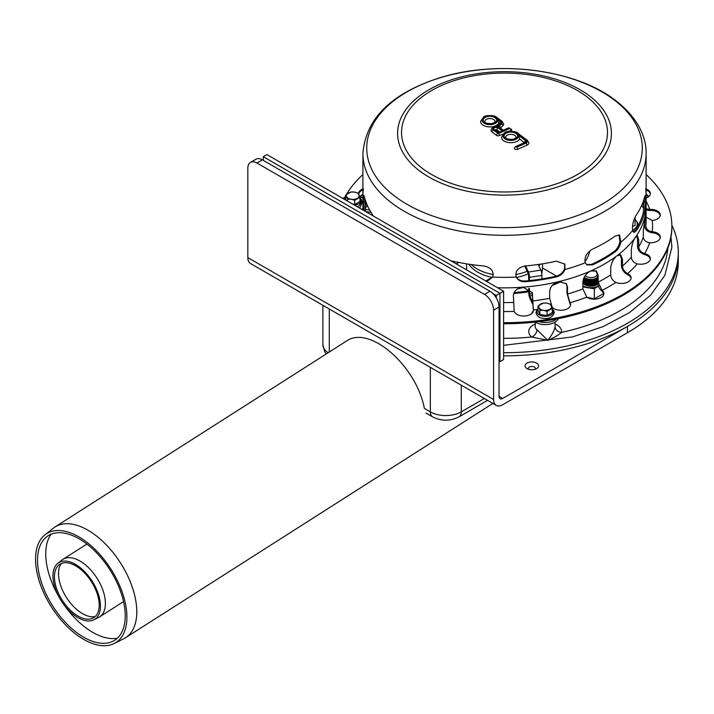 <?xml version="1.0" encoding="UTF-8"?>
<svg xmlns="http://www.w3.org/2000/svg" width="714" height="714" viewBox="0 0 714 714"><rect width="100%" height="100%" fill="white"/><g stroke="black" fill="none" stroke-linecap="round" stroke-linejoin="round"><path stroke-width="1.07" d="M620.859 242.198A141.604 81.753 0 0 0 632.586 230.461C632.095 225.142 633.318 220.01 636.245 215.075A141.604 81.753 -0 0 0 644.572 197.135L645.304 195.359L645.635 202.365A141.604 81.753 0 0 0 646.116 195.591A141.604 81.753 180 0 1 645.635 202.365L644.367 202.169L645.635 202.365L644.572 212.897A141.604 81.753 180 0 1 636.245 230.845L634.023 232.389L632.586 230.461A141.604 81.753 180 0 1 620.859 242.198L619.93 241.662L620.859 242.198C619.904 246.357 618.074 249.525 615.37 251.712A141.604 81.753 180 0 1 592.62 264.849L587.113 264.939L585.23 262.761C584.177 257.201 586.64 252.64 592.62 249.088A141.604 81.753 0 0 0 615.37 235.95L619.529 235.084L620.859 242.198M364.024 210.657L363.399 202.365A141.604 81.753 180 0 1 362.908 195.591A141.604 81.753 0 0 0 363.399 202.365L364.658 202.169L363.399 202.365L363.488 195.975L363.721 195.359L364.452 197.135A141.604 81.753 0 0 0 372.788 215.075L373.395 216.065M451.043 260.896L452.56 261.137A141.604 81.753 0 0 0 483.646 265.947C491.071 267.429 494.124 271.133 492.785 277.068A141.604 81.753 0 0 0 516.24 277.068C514.901 271.133 517.953 267.429 525.379 265.947A141.604 81.753 0 0 0 556.465 261.137L564.881 264.207L564.917 269.535A141.604 81.753 0 0 0 585.23 262.761A141.604 81.753 180 0 1 564.917 269.535L564.578 268.803L564.917 269.535C563.373 273.31 560.552 275.765 556.465 276.898A141.604 81.753 180 0 1 525.379 281.709C521.015 281.887 517.962 280.334 516.24 277.068A141.604 81.753 180 0 1 492.785 277.068L486.787 281.53M364.631 197.787L365.443 211.478M586.676 264.653L591.701 264.323A140.319 81.012 0 0 0 614.459 251.185C617.155 248.999 618.984 245.821 619.93 241.662L619.038 234.87M633.434 232.104L634.987 230.649A140.319 81.012 -0 0 0 643.323 212.701L644.394 197.787M515.901 276.336C517.623 279.611 520.676 281.155 525.049 280.986A140.319 81.012 0 0 0 556.135 276.175C560.222 275.042 563.034 272.587 564.578 268.803L564.694 263.85M486.752 119.167A5.15 2.972 180 0 1 492.169 118.854A5.15 2.972 180 0 1 495.043 121.523C495.686 121.799 494.748 122.469 492.214 123.54C482.896 123.87 485.234 121.184 484.744 121.523A5.15 2.972 180 0 1 486.752 119.167M507.716 134.937A5.15 2.972 180 0 1 513.134 134.634A5.15 2.972 180 0 1 515.999 137.293C516.65 137.57 515.704 138.239 513.179 139.31C503.861 139.641 506.199 136.954 505.699 137.293A5.15 2.972 180 0 1 507.716 134.937M495.293 129.984A0.964 0.553 180 0 1 496.935 129.877L499.577 131.867M498.238 132.902L498.47 132.376L495.097 129.841A1.607 1.044 127 0 0 494.124 129.805L498.238 132.902L502.326 131.099L498.211 128.002A1.607 1.044 127 0 0 496.935 129.877M498.443 132.367L502.326 131.099M503.093 130.751L503.316 130.225L500.327 127.976A1.607 1.044 127 0 0 499.363 127.949L503.093 130.751L509.35 127.984L509.939 128.431L498.443 133.518L493.365 130.144A3.543 2.044 180 0 1 493.463 127.592A3.543 2.044 180 0 1 497.81 127.092L496.471 127.253M508.939 131.349L510.912 130.475A2.088 1.205 -0 0 0 511.733 129.52L508.698 127.824A1.607 0.803 66.1 0 1 509.35 127.984M496.962 126.61C494.133 125.994 492.151 127.199 491.018 130.216A5.15 2.972 -0 0 0 492.089 132.028L496.489 135.348A2.088 1.205 -0 0 0 499.425 135.571L502.951 134.009M500.425 128.047A1.285 0.741 180 0 1 500.576 127.842L502.817 125.816A5.471 3.159 -0 0 0 503.673 124.12L502.237 121.478A1.607 1.044 127 0 0 501.264 121.442A3.865 2.231 180 0 1 501.46 124.004L499.22 126.03A2.901 1.669 -0 0 0 499.363 127.949M497.81 127.092A3.865 2.231 180 0 1 498.408 125.735L500.648 123.7A2.901 1.669 -0 0 0 500.496 121.782L497.524 119.55A7.72 4.462 180 0 1 488.314 124.575A7.72 4.462 180 0 1 483.351 117.837A7.72 4.462 180 0 1 496.016 117.498A1.607 1.044 127 0 1 496.989 117.524C495.819 115.257 485.217 114.883 483.69 116.935L480.558 121.523A9.336 5.391 -0 0 0 488.349 126.842A9.336 5.391 -0 0 0 498.711 123.281L499.22 123.665A1.285 0.741 180 0 1 499.452 123.933M497.524 119.55L498.711 123.281M516.079 146.781A1.607 0.803 -113.9 0 0 515.428 146.629L514.285 148.316A2.088 1.205 -0 0 0 515.446 149.404A2.088 1.205 -0 0 0 517.65 149.28L526.968 145.147A4.828 2.785 -0 0 0 528.851 142.934L527.548 140.524A1.607 1.044 127 0 0 526.584 140.488A3.222 1.856 180 0 1 525.986 143.095L516.668 147.227L516.079 146.781L525.397 142.657A2.249 1.303 -0 0 0 525.816 140.828L518.489 135.321L519.676 139.052L524.433 142.63M518.489 135.321A7.72 4.462 180 0 1 509.269 140.346A7.72 4.462 180 0 1 504.316 133.607A7.72 4.462 180 0 1 516.981 133.268A1.607 1.044 127 0 1 517.945 133.295C516.775 131.028 506.181 130.653 504.655 132.715L501.523 137.293A9.336 5.391 -0 0 0 509.314 142.613A9.336 5.391 -0 0 0 519.676 139.052M645.635 188.817A141.604 81.753 180 0 1 646.116 195.591L646.116 206.105A141.604 81.753 180 0 1 644.903 216.779A141.604 81.753 180 0 1 635.335 237.387A141.604 81.753 180 0 1 616.851 255.871A141.604 81.753 180 0 1 590.719 270.963A141.604 81.753 180 0 1 558.705 281.637A141.604 81.753 180 0 1 522.996 287.162A141.604 81.753 180 0 1 497.578 287.76A141.604 81.753 0 0 0 646.116 206.105L646.116 220.822A141.604 81.753 180 0 1 645.84 225.936C646.17 229.033 648.196 230.934 651.909 231.648L652.239 231.684A9.657 5.578 180 0 1 660.307 237.182A9.657 5.578 180 0 1 649.713 242.733L649.392 242.706C645.67 241.984 643.653 240.082 643.323 236.994L643.323 230.158L645.527 215.021M362.908 153.546C365.666 118.917 390.879 93.793 438.539 78.183C496.48 59.378 574.993 68.874 615.37 100.326C638.093 117.694 646.518 137.561 646.116 153.546A141.604 81.753 180 0 1 504.512 235.308A141.604 81.753 180 0 1 362.908 153.546L362.908 195.591A141.604 81.753 180 0 1 363.399 188.817M362.908 195.591L362.908 206.105A141.604 81.753 0 0 0 363.078 210.112A141.604 81.753 180 0 1 362.908 206.105L362.899 210.005M644.206 198.474A140.319 81.012 180 0 1 644.412 199.831A140.319 81.012 0 0 0 644.206 198.474M364.622 199.831A140.319 81.012 180 0 1 364.818 198.474A140.319 81.012 0 0 0 364.622 199.831M485.85 280.986L492.901 276.782M646.116 174.582A167.353 96.622 180 0 1 671.865 226.079L671.865 227.123A167.353 96.622 180 0 1 503.602 323.745M671.865 226.079A167.353 96.622 180 0 1 503.602 322.692M343.862 199.01A167.353 96.622 180 0 1 345.621 195.752M346.486 194.27A167.353 96.622 180 0 1 362.908 174.582M362.908 189.951A9.657 5.578 -0 0 0 358.723 194.038M533.367 310.974A9.657 5.578 -0 0 0 533.358 310.956L532.269 292.347M570.531 305.217A9.657 5.578 -0 0 0 569.959 303.789L567.005 293.356L567.005 286.519L566.193 283.422M603.857 294.114A9.657 5.578 -0 0 0 602.098 291.401L601.902 291.241C599.144 288.67 597.636 285.439 597.386 281.548L597.386 274.712L595.994 270.776M631.06 278.406A9.657 5.578 -0 0 0 627.588 274.622L627.329 274.506C623.733 272.409 621.769 269.446 621.448 265.599L621.448 258.763L620.109 254.719M650.302 259.164A9.657 5.578 -0 0 0 644.688 254.621L644.385 254.532C640.199 253.042 637.914 250.391 637.54 246.598L637.54 239.761L636.817 235.95M660.263 237.708A9.657 5.578 -0 0 0 652.239 232.737L651.909 232.702C647.419 231.863 644.965 229.578 644.563 225.838L644.555 218.466M660.263 215.494A9.657 5.578 -0 0 0 649.713 210.469L646.116 210.005M650.302 194.038A9.657 5.578 -0 0 0 646.116 189.951M643.957 208.765L642.323 206.426L642.038 204.561M366.987 204.561L366.701 206.426L365.068 208.765M514.178 311.17L513.384 295.578C513.964 290.812 517.168 288.01 522.996 287.162L532.367 292.713L533.358 309.903A9.657 5.578 180 0 1 533.412 310.447A9.657 5.578 180 0 1 524.549 315.999A9.657 5.578 180 0 1 514.232 311.358L514.178 311.17M567.496 294.043L569.959 302.736A9.657 5.578 180 0 1 570.575 304.699A9.657 5.578 180 0 1 562.962 310.144A9.657 5.578 180 0 1 552.127 307.002L549.655 298.309L549.655 291.473C550.226 286.617 553.243 283.342 558.705 281.637L566.452 283.753L567.496 287.207L567.496 294.043A141.604 81.753 180 0 0 582.856 288.92L582.856 282.092C583.374 277.148 585.998 273.444 590.719 270.963L596.404 271.043L598.171 275.301L598.171 282.137L602.098 290.348A9.657 5.578 180 0 1 603.901 293.588A9.657 5.578 180 0 1 597.502 298.836A9.657 5.578 180 0 1 586.792 297.131L582.856 288.92M622.474 266.054C622.733 269.232 624.357 271.695 627.329 273.453L627.588 273.578A9.657 5.578 180 0 1 631.105 277.88A9.657 5.578 180 0 1 625.866 282.833A9.657 5.578 180 0 1 615.834 282.414L615.575 282.298C612.603 280.54 610.979 278.076 610.72 274.899L610.72 268.062C611.148 263.055 613.201 258.986 616.851 255.871L620.653 254.88L622.474 259.218L622.474 266.054A141.604 81.753 180 0 0 631.337 257.183L631.337 250.346C631.658 245.286 632.997 240.957 635.335 237.387L637.468 235.852L638.727 240.047L638.727 246.883C639.039 250.025 640.922 252.221 644.385 253.488L644.688 253.568A9.657 5.578 180 0 1 650.347 258.638A9.657 5.578 180 0 1 637.299 263.859L636.995 263.787C633.532 262.52 631.649 260.324 631.337 257.183M646.116 208.783L649.713 209.416A9.657 5.578 180 0 1 660.307 214.968A9.657 5.578 180 0 1 652.239 220.465L646.116 217.208M643.323 201.259L643.323 204.65L644.108 207.114M361.587 209.247L362.908 208.783M364.916 207.114L365.711 204.65L365.711 201.259M646.116 188.898A9.657 5.578 180 0 1 650.347 193.512A9.657 5.578 180 0 1 646.116 198.117M362.908 198.117A9.657 5.578 180 0 1 359.401 195.618M358.749 194.181A9.657 5.578 180 0 1 358.678 193.512A9.657 5.578 180 0 1 362.908 188.898M644.117 198.769L644.367 202.017M644.903 216.779C645.563 213.879 645.875 214.655 645.84 219.109L645.84 225.936M364.658 202.017L364.908 198.769M347.539 201.143L347.539 199.17L351.127 199.26L354.724 200.277L359.972 197.251L359.972 201.482L354.724 204.516L352.466 203.981M359.972 197.251L358.053 193.101L354.465 192.075A6.435 3.713 0 0 0 348.245 193.039A6.435 3.713 0 0 0 346.576 196.627A6.435 3.713 0 0 0 348.245 198.296A6.435 3.713 0 0 0 351.127 199.26A6.435 3.713 0 0 0 357.348 198.296A6.435 3.713 0 0 0 359.017 194.708A6.435 3.713 0 0 0 357.348 193.039A6.435 3.713 0 0 0 354.465 192.075L350.869 191.995L345.621 195.029L347.539 199.17M346.219 200.375L345.621 199.26L345.621 195.029M354.724 204.516L354.724 200.277M552.324 308.305L550.405 304.164L546.817 303.138A6.435 3.713 0 0 0 540.596 304.102A6.435 3.713 0 0 0 538.936 305.771A6.435 3.713 0 0 0 538.936 307.689L539.891 310.233L543.479 310.313L547.076 311.34L552.324 308.305L552.324 312.545L547.076 315.579L539.891 314.472L537.972 310.322L537.972 306.083L538.936 307.689A6.435 3.713 0 0 0 543.479 310.313A6.435 3.713 0 0 0 549.7 309.358A6.435 3.713 0 0 0 551.369 307.689A6.435 3.713 0 0 0 551.369 305.771A6.435 3.713 0 0 0 546.817 303.138L543.229 303.048L537.972 306.083M539.891 314.472L539.891 310.233M547.076 315.579L547.076 311.34M632.425 226.534L635.067 225.428L635.067 217.154M586.962 297.247L594.325 298.88L603.419 293.624L603.419 292.91M582.856 286.93L594.325 288.804L594.325 298.88M583.284 280.486A8.577 4.953 -0 0 0 582.936 280.959A8.577 4.953 180 0 1 583.284 280.486A8.577 4.953 180 0 0 582.936 280.959M582.856 282.815A8.577 4.953 -0 0 0 589.55 286.135A8.577 4.953 -0 0 0 597.761 284.288M594.325 288.804L598.867 285.805M598.35 286.082A11.147 6.435 180 0 1 588.104 287.465A11.147 6.435 180 0 1 582.856 285.654M369.709 210.121L365.282 209.434A5.15 2.972 0 0 0 365.14 209.416M365.648 211.594L371.066 212.433M344.692 197.421A13.512 7.8 0 0 0 342.809 198.412M538.267 264.483L540.882 270.115A3.865 0.812 81.2 0 1 541.881 275.417L541.881 278.933M525.611 265.92L528.449 272.034L540.882 270.115M535.223 322.103A13.512 7.8 0 0 0 548.584 324.361A13.512 7.8 0 0 0 558.312 318.614M533.358 310.911A13.512 7.8 0 0 0 531.805 313.526M539.034 321.666A13.512 7.8 0 0 0 556.492 318.971M532.376 301.522L529.779 295.926L529.449 288.652M528.779 288.26L528.779 292.722A3.865 0.812 -98.8 0 0 529.779 298.033L532.483 303.861M524.683 266.027L528.449 274.14L528.779 280.638M529.449 280.566L529.449 277.344A3.865 0.812 -98.8 0 0 528.449 272.034M597.377 274.328A6.435 3.713 180 0 1 593.102 277.407A6.435 3.713 180 0 1 586.435 276.523A6.435 3.713 180 0 1 585.23 275.559M592.781 270.329A6.435 3.713 180 0 1 595.538 271.266A6.435 3.713 180 0 1 597.154 272.819M597.386 277.443A7.72 4.462 180 0 1 585.525 278.103A7.72 4.462 180 0 1 584.239 277.121M595.538 271.266L596.449 271.793A7.72 4.462 180 0 1 596.877 272.061M597.386 277.969A7.72 4.462 180 0 1 585.525 278.63A7.72 4.462 180 0 1 584.07 277.451M597.386 279.022A7.72 4.462 180 0 1 585.525 279.683A7.72 4.462 180 0 1 583.766 278.103M597.386 279.549A7.72 4.462 180 0 1 585.525 280.209A7.72 4.462 180 0 1 583.633 278.415M597.386 280.62A7.72 4.462 180 0 1 585.525 281.28A7.72 4.462 180 0 1 583.409 278.995M597.386 281.12A7.72 4.462 180 0 1 585.525 281.78A7.72 4.462 180 0 1 583.338 279.228M597.413 282.155A7.72 4.462 180 0 1 585.525 282.833A7.72 4.462 180 0 1 583.267 279.683A7.72 4.462 180 0 1 583.276 279.406M597.457 282.646A7.72 4.462 180 0 1 585.525 283.36A7.72 4.462 180 0 1 583.267 280.209A7.72 4.462 180 0 1 583.276 279.942M597.6 283.565A7.72 4.462 180 0 1 585.525 284.413A7.72 4.462 180 0 1 583.267 281.254A7.72 4.462 180 0 1 583.32 280.727M587.925 285.877A7.72 4.462 180 0 1 585.525 284.931A7.72 4.462 180 0 1 583.267 281.78A7.72 4.462 180 0 1 583.276 281.521M597.689 283.993A7.72 4.462 180 0 1 594.021 285.886M583.356 283.503A7.72 4.462 180 0 1 583.267 282.833A7.72 4.462 180 0 1 583.32 282.307M503.602 355.84A173.788 100.335 0 0 0 678.3 255.505A173.788 100.335 180 0 1 627.401 326.45L502.692 398.448L499.05 396.35A5.15 2.972 120 0 0 500.121 398.707A5.15 2.972 120 0 0 502.692 398.448M646.116 194.19A173.788 100.335 180 0 1 648.856 196.475M671.856 225.285A173.788 100.335 180 0 1 678.3 252.354A173.788 100.335 180 0 1 503.602 352.689M360.168 196.475A173.788 100.335 180 0 1 362.908 194.19M535.25 323.96A16.44 9.487 -0 0 0 531.751 337.017L547.825 340.328C553.957 337.722 558.526 335.08 561.525 332.403A16.44 9.487 -0 0 0 555.073 323.96M555.01 322.157L555.162 326.307A10.005 5.774 180 0 1 555.117 326.958A6.435 5.23 -170.8 0 0 561.525 332.403A163.488 94.391 180 0 0 667.84 248.195M503.602 338.329A163.488 94.391 180 0 0 531.751 337.017A6.435 4.284 129.2 0 0 536.999 329.761A10.005 5.774 180 0 1 535.161 326.307L535.161 326.459M555.117 326.958C554.198 330.868 551.77 335.321 547.825 340.328L536.999 329.761M499.05 361.141L499.961 361.659L499.961 293.338L496.319 295.444L496.319 297.925M263.296 160.382L263.296 156.705L266.938 154.599L503.602 291.241L503.602 359.561L499.961 361.659M503.602 291.241L499.961 293.338L263.296 156.705M492.794 293.409L496.319 295.444M495.864 297.176L495.864 295.703L495.15 296.123M495.864 295.703L493.918 294.579M75.452 564.381A33.549 18.332 57.5 0 1 98.3 593.968A33.549 18.332 57.5 0 1 93.829 619.823A33.549 18.332 57.5 0 1 61.243 600.885A33.549 18.332 57.5 0 1 57.798 563.346A33.549 18.332 57.5 0 1 75.452 564.381M75.648 565.836A31.63 17.279 57.5 0 1 97.184 593.718A31.63 17.279 57.5 0 1 92.963 618.101A31.63 17.279 57.5 0 1 62.243 600.242A31.63 17.279 57.5 0 1 59.003 564.854A31.63 17.279 57.5 0 1 75.648 565.836M57.798 563.346L62.029 559.981A34.111 18.635 57.5 0 1 62.894 559.365A34.111 18.635 57.5 0 1 79.977 561.034A34.111 18.635 57.5 0 1 102.914 590.246A34.111 18.635 57.5 0 1 99.585 616.887A34.111 18.635 57.5 0 1 98.657 617.414L93.829 619.823M95.149 616.593A32.184 17.582 57.5 0 1 82.494 613.638A32.184 17.582 57.5 0 1 62.02 589.086A32.184 17.582 57.5 0 1 61.288 563.516M83.681 637.218A61.957 33.853 57.5 0 1 42.599 585.739A61.957 33.853 57.5 0 1 46.499 536.901A61.957 33.853 57.5 0 1 109.929 569.817A61.957 33.853 57.5 0 1 113.026 641.208A61.957 33.853 57.5 0 1 83.681 637.218M117.408 638.173A63.082 34.459 57.5 0 1 92.74 632.354A63.082 34.459 57.5 0 1 64.617 605.65M58.343 595.824A63.082 34.459 57.5 0 1 51.105 534.215M83.618 639.351A64.528 35.254 57.5 0 1 40.832 585.748A64.528 35.254 57.5 0 1 44.893 534.893A64.528 35.254 57.5 0 1 110.956 569.165A64.528 35.254 57.5 0 1 114.178 643.519A64.528 35.254 57.5 0 1 83.618 639.351M44.893 534.893L53.354 528.164A65.652 35.87 57.5 0 1 55.014 526.968A65.652 35.87 57.5 0 1 120.568 563.034A65.652 35.87 57.5 0 1 125.628 637.673A65.652 35.87 57.5 0 1 123.843 638.682L114.178 643.519M430.328 367.335L430.328 411.853L424.384 408.426C416.075 364.997 368.915 324.495 346.174 341.256L55.014 526.968M528.556 369.281A3.543 2.044 180 0 1 528.28 368.495A3.543 2.044 180 0 1 529.315 367.05A3.543 2.044 180 0 1 533.179 366.603A3.543 2.044 180 0 1 535.357 368.495A3.543 2.044 180 0 1 535.089 369.281M527.039 363.105A6.756 3.9 180 0 1 536.598 363.105A6.756 3.9 180 0 1 536.598 368.629A6.756 3.9 180 0 1 527.039 368.629A6.756 3.9 180 0 1 527.039 363.105M489.947 291.241L484.485 294.391A12.87 7.435 60 0 1 493.588 310.162L499.05 307.002A12.87 7.435 -120 0 0 489.947 291.241L262.386 159.856A12.87 7.435 -120 0 0 255.951 159.222L250.489 162.373A12.87 7.435 60 0 1 256.924 163.006L262.386 159.856M484.485 294.391L256.924 163.006M627.401 326.45L627.401 332.76L502.692 404.758A12.87 7.435 -60 0 1 496.257 405.391A12.87 7.435 -60 0 1 493.588 399.501L247.82 257.611L247.82 168.263A12.87 7.435 60 0 1 250.489 162.373M493.588 399.501L493.588 310.162M499.05 307.002L499.05 396.35M247.82 257.611A12.87 7.435 120 0 0 250.489 263.502L496.257 405.391M627.401 332.76A173.788 100.335 0 0 0 678.3 261.815L678.3 252.354M589.327 95.828A106.904 61.725 180 0 1 569.594 182.365A106.904 61.725 180 0 1 419.698 170.976A106.904 61.725 180 0 1 439.431 84.43A106.904 61.725 180 0 1 589.327 95.828M586.221 96.336A102.986 59.458 180 0 1 517.953 191.477A102.986 59.458 180 0 1 409.372 109.777A102.986 59.458 180 0 1 586.221 96.336M613.817 99.683A137.775 79.54 180 0 1 588.381 211.21A137.775 79.54 180 0 1 395.208 196.528A137.775 79.54 180 0 1 420.644 85.002A137.775 79.54 180 0 1 613.817 99.683M498.211 128.002A2.57 1.49 -0 0 0 494.606 127.726A2.57 1.49 -0 0 0 494.124 129.805M496.016 117.498L501.264 121.442M485.779 117.114A6.756 3.9 -0 0 0 487.305 123.817A6.756 3.9 -0 0 0 496.587 119.702A6.756 3.9 -0 0 0 485.779 117.114M509.939 128.431A1.607 0.803 66.1 0 1 510.912 130.475M498.443 133.518A1.607 0.803 66.1 0 1 499.425 135.571M497.774 133.464A1.607 1.044 127 0 0 496.489 135.348M500.576 127.842A1.607 1.107 -132.2 0 0 499.22 126.03M493.365 130.144A1.607 1.044 127 0 0 492.089 132.028M502.817 125.816A1.607 1.107 -132.2 0 0 501.46 124.004M498.408 125.735A1.607 1.107 -132.2 0 0 497.319 125.851L496.56 126.815M500.648 123.7A1.607 1.107 -132.2 0 0 499.568 123.825L497.319 125.851M500.496 121.782A1.607 1.044 127 0 0 499.22 123.665M506.735 132.884A6.756 3.9 -0 0 0 508.27 139.587A6.756 3.9 -0 0 0 517.552 135.473A6.756 3.9 -0 0 0 506.735 132.884M516.981 133.268L526.584 140.488M517.65 149.28A1.607 0.803 -113.9 0 0 516.668 147.227M526.968 145.147A1.607 0.803 -113.9 0 0 525.986 143.095M525.397 142.657A1.607 0.803 -113.9 0 0 524.745 142.497L515.428 146.629M525.816 140.828A1.607 1.044 127 0 0 524.54 142.586M591.701 264.323L592.62 264.849M614.459 251.185L615.37 251.712M525.049 280.986L525.379 281.709M556.135 276.175L556.465 276.898M634.987 230.649L636.245 230.845M643.323 212.701L644.572 212.897M513.384 302.415A141.604 81.753 180 0 1 503.602 302.575M514.232 311.358A148.039 85.475 180 0 1 503.602 311.545M586.792 297.131A148.039 85.475 180 0 1 569.959 302.736M637.299 263.859A148.039 85.475 180 0 1 627.588 273.578M652.239 220.465A148.039 85.475 180 0 1 652.239 231.684M646.116 201.143A148.039 85.475 180 0 1 649.713 209.416M649.713 242.733A148.039 85.475 180 0 1 644.688 253.568M643.323 236.994A141.604 81.753 180 0 1 638.727 246.883M615.834 282.414A148.039 85.475 180 0 1 602.098 290.348M610.72 274.899A141.604 81.753 180 0 1 598.171 282.137M537.472 309.403A148.039 85.475 180 0 1 533.358 309.903M549.655 298.309A141.604 81.753 180 0 1 532.528 300.96M359.749 208.185A148.039 85.475 180 0 1 362.908 201.143M532.358 293.392L532.528 294.123M533.322 310.76L533.322 309.715M597.386 274.712L598.171 275.301M601.902 291.241L601.902 290.187M637.54 239.761L638.727 240.047M644.385 254.532L644.385 253.488M649.392 210.487L649.392 209.434M644.563 219.011L645.84 219.109M651.909 232.702L651.909 231.648M621.448 258.763L622.474 259.218M627.329 274.506L627.329 273.453M567.005 286.519L567.496 287.207M569.843 303.611L569.843 302.558M359.972 198.269A8.184 4.73 180 0 1 358.589 203.883A8.184 4.73 180 0 1 354.51 205.159M344.791 199.554A8.184 4.73 180 0 1 345.621 198.269M552.324 309.332A8.184 4.73 180 0 1 553.055 312.821A8.184 4.73 180 0 1 543.033 316.168A8.184 4.73 180 0 1 537.24 310.376A8.184 4.73 180 0 1 537.972 309.332M632.55 230.283A14.673 8.47 0 0 0 633.006 230.024A14.673 8.47 0 0 0 635.067 219.537M365.282 210.496L365.282 209.434M529.779 295.926L532.358 295.534M529.449 294.159L532.358 293.713M529.449 277.344L541.881 275.417M329.288 352.029L329.288 308.992M426.062 413.094L432.595 416.86A10.942 6.319 -60 0 1 430.328 411.853A21.884 12.638 180 0 0 461.28 411.853L461.28 385.203M542.497 267.973L556.536 276.077M484.36 398.528L461.28 411.853A10.942 6.319 60 0 1 459.013 416.86L487.564 400.375M456.273 263.912L458.79 262.457M328.101 352.778A21.884 12.638 180 0 1 322.88 344.585L324.602 351.493L326.218 353.983M361.98 197.707A163.488 94.391 180 0 1 362.908 196.769M646.116 196.769A163.488 94.391 180 0 1 647.045 197.707M659.272 213.504A163.488 94.391 180 0 1 660.164 215.066M589.951 250.766A86.251 49.793 180 0 1 584.953 261.913M561.454 281.343A86.251 49.793 180 0 1 552.306 285.395M528.779 291.731A86.251 49.793 180 0 1 513.732 293.454M527.128 271.284A38.708 22.348 180 0 1 515.686 274.542M493.347 274.542A38.708 22.348 180 0 1 471.231 264.546M540.168 264.207A37.976 21.929 180 0 1 538.936 265.911M528.271 273.748A37.976 21.929 180 0 1 516.534 277.443M492.499 277.443A37.976 21.929 180 0 1 468.875 264.207M542.497 263.841L542.497 268.303A37.976 21.929 180 0 1 541.649 272.9M523.996 287.126A37.976 21.929 180 0 1 517.57 288.893M466.644 269.901A37.976 21.929 180 0 1 466.545 268.303L466.545 263.841M528.779 290.036A35.655 20.59 180 0 1 525.861 291.437M646.116 153.546L646.116 195.591M503.29 130.225L508.698 127.824M496.989 117.524L502.237 121.478M517.945 133.295L527.548 140.524M641.824 205.061L642.323 206.426M366.701 206.426L367.201 205.061M344.344 199.295L345.621 197.903M357.161 206.694L358.99 205.873L361.936 201.553L361.382 199.518L359.972 197.903M537.972 308.966L536.562 310.581L536.009 312.616C536.892 316.115 539.195 317.998 542.917 318.266C548.789 319.238 552.582 317.355 554.287 312.616L553.743 310.581L552.324 308.966M635.424 230.015L633.068 231.675M635.067 219.332L637.673 222.938L637.843 226.088M583.267 279.683L583.267 280.209M583.267 281.254L583.267 281.78M583.267 282.833L583.267 283.36M432.595 416.86C441.395 421.287 450.204 421.287 459.013 416.86M322.88 305.297L322.88 344.585M646.116 194.556L648.464 196.814M670.99 237.003L671.865 247.196L664.877 275.336L650.561 295.248L629.364 312.687L603.107 326.593L572.476 336.937L503.602 345.344M360.561 196.814L362.908 194.556M535.313 322.157L535.161 326.307M558.366 281.727L554.599 283.44M528.779 290.964L514.026 292.722M541.792 273.944L542.497 268.303M466.599 269.874L466.545 268.303M99.585 616.887L123.567 601.59M62.894 559.365L86.876 544.068M125.628 637.673L492.856 403.437"/></g></svg>
